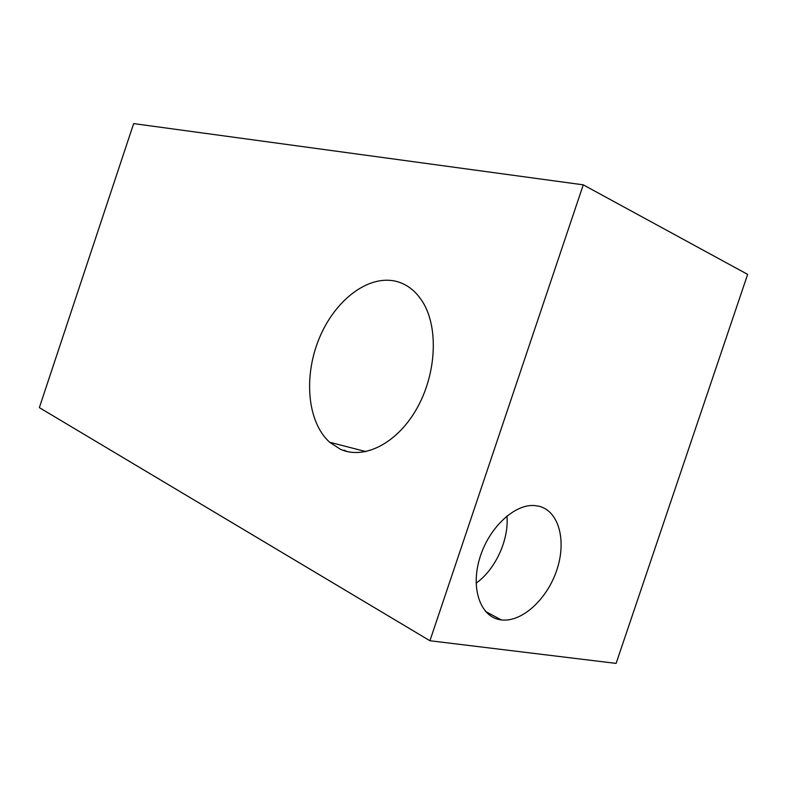 <?xml version="1.0" encoding="UTF-8"?>
<svg xmlns="http://www.w3.org/2000/svg" width="787" height="787" viewBox="0 0 787 787"><rect width="100%" height="100%" fill="white"/><g stroke="black" fill="none" stroke-linecap="round" stroke-linejoin="round"><path stroke-width="1.18" d="M539.046 506.238L534.373 505.529C514.068 503.955 488.284 528.431 479.509 558.918C470.488 589.365 480.867 617.283 500.768 619.841L501.24 619.9C521.889 622.586 547.24 599.173 556.832 569.965C566.689 540.817 558.996 511.137 539.046 506.238M340.22 449.17L329.684 442.274C307.245 422.137 303.438 376.648 319.119 338.646C334.603 300.565 368.119 274.24 396.412 281.402C407.164 284.225 415.989 291.18 422.885 302.267C438.792 327.992 436.382 374.779 416.372 409.338C396.481 444.035 363.456 459.982 340.22 449.17M583.265 184.837L133.652 123.598L39.35 407.627L429.928 640.746L616.113 663.402L747.65 274.388L583.265 184.837L429.928 640.746M476.115 583.187C495.485 569.463 509.071 539.695 506.966 515.957M343.978 450.125L347.097 451.531M329.684 442.274L366.004 451.62M485.471 611.401L501.24 619.9"/></g></svg>

